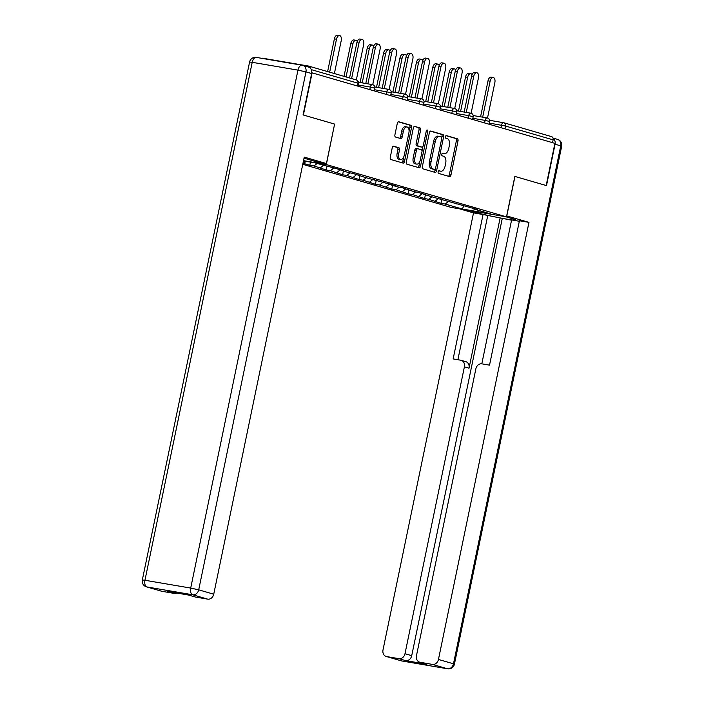 <?xml version="1.0" encoding="UTF-8"?>
<svg xmlns="http://www.w3.org/2000/svg" width="704" height="704" viewBox="0 0 704 704"><rect width="100%" height="100%" fill="white"/><g stroke="black" fill="none" stroke-linecap="round" stroke-linejoin="round"><path stroke-width="1.06" d="M438.134 171.864A1.355 0.748 99.7 0 0 438.583 173.395L449.548 176.581A1.936 1.074 99.7 0 0 449.61 176.598A1.936 1.074 99.7 0 0 450.974 174.988L458.014 140.967A1.936 1.074 99.7 0 0 457.371 138.776L446.415 135.599A1.355 0.748 99.7 0 0 446.371 135.59A1.355 0.748 99.7 0 0 445.421 136.708A1.355 0.748 99.7 0 0 445.861 138.239L447.286 138.653A6.186 3.423 99.7 0 1 449.337 145.658L448.747 148.5A6.186 3.423 99.7 0 1 444.4 153.63A6.186 3.423 99.7 0 1 444.189 153.586L442.772 153.173A1.355 0.748 99.7 0 0 442.728 153.164A1.355 0.748 99.7 0 0 441.778 154.29A1.355 0.748 99.7 0 0 442.226 155.822L443.643 156.235A6.186 3.423 99.7 0 1 445.694 163.24L445.104 166.074A6.186 3.423 99.7 0 1 440.766 171.213A6.186 3.423 99.7 0 1 440.554 171.16L439.138 170.746A1.355 0.748 99.7 0 0 439.085 170.738A1.355 0.748 99.7 0 0 438.134 171.864M393.659 146.221A1.936 1.074 99.7 0 0 393.589 146.212A1.936 1.074 99.7 0 0 392.234 147.814L390.254 157.362A1.936 1.074 99.7 0 0 390.896 159.544L403.066 163.082A1.936 1.074 99.7 0 0 403.137 163.099A1.936 1.074 99.7 0 0 404.492 161.489L411.541 127.477A1.936 1.074 99.7 0 0 410.898 125.286L398.719 121.748A1.936 1.074 99.7 0 0 398.658 121.73A1.936 1.074 99.7 0 0 397.302 123.341L394.909 134.869A1.936 1.074 99.7 0 0 395.551 137.06L400.761 138.574A1.936 1.074 99.7 0 0 400.831 138.582A1.936 1.074 99.7 0 0 402.186 136.981L403.374 131.261A5.166 2.86 99.7 0 1 407 126.966A5.166 2.86 99.7 0 1 408.892 132.862L404.254 155.258A5.166 2.86 99.7 0 1 400.62 159.553A5.166 2.86 99.7 0 1 398.728 153.657L399.502 149.926A1.936 1.074 99.7 0 0 398.869 147.734L393.518 146.203M334.708 124.115L303.38 115.016L312.118 72.855L554.91 143.352L546.181 185.522L514.853 176.422L506.484 216.858L326.33 164.551L334.594 124.098M422.338 166.672A1.936 1.074 99.7 0 0 422.981 168.863L435.151 172.401A1.936 1.074 99.7 0 0 435.222 172.418A1.936 1.074 99.7 0 0 436.577 170.808L443.626 136.787A1.936 1.074 99.7 0 0 442.983 134.605L430.813 131.067A1.936 1.074 99.7 0 0 430.742 131.05A1.936 1.074 99.7 0 0 429.387 132.66L422.338 166.672M419.109 167.746L406.938 164.208A1.936 1.074 99.7 0 1 406.296 162.017L413.345 127.996A1.936 1.074 99.7 0 1 414.7 126.394A1.936 1.074 99.7 0 1 414.77 126.412L419.98 127.917A1.936 1.074 99.7 0 1 420.614 130.108L417.762 143.906A1.936 1.074 99.7 0 0 418.396 146.098L421.854 147.101A1.936 1.074 99.7 0 0 421.925 147.118A1.936 1.074 99.7 0 0 423.28 145.508L426.254 131.146A1.355 0.748 99.7 0 1 427.205 130.02A1.355 0.748 99.7 0 1 427.698 131.569L420.534 166.153A1.936 1.074 99.7 0 1 419.179 167.754A1.936 1.074 99.7 0 1 419.109 167.746M303.521 160.644L326.33 164.551M302.755 164.322L451.035 207.381L506.484 216.858M310.473 162.122L309.822 165.246L314.028 165.959L317.055 163.486M309.822 165.246L302.975 163.258M303.054 162.897L304.04 163.064L303.072 162.782M303.459 160.926L315.093 162.914L336.371 168.59L348.568 172.638L352.766 173.351L364.962 177.399L395.551 185.777L391.345 185.055L397.751 186.921L401.958 187.634L414.154 191.682L418.352 192.394L430.549 196.442L477.532 209.581L473.326 208.859L490.406 213.822L462.282 209.009L445.201 204.054L448.378 201.45M441.751 199.69L440.994 203.333L445.201 204.054M440.994 203.333L428.806 199.294L431.983 196.689M425.357 194.929L424.6 198.572L428.806 199.294M424.6 198.572L412.403 194.533L415.589 191.928M408.954 190.168L408.206 193.811L412.403 194.533M408.206 193.811L396.009 189.772L399.194 187.167M392.559 185.407L391.802 189.05L396.009 189.772M391.802 189.05L379.614 185.011L382.791 182.406M376.165 180.646L375.408 184.29L379.614 185.011M375.408 184.29L363.22 180.242L366.397 177.646M359.77 175.886L359.014 179.529L363.22 180.242M359.014 179.529L346.817 175.481L350.002 172.885M343.367 171.125L342.619 174.768L346.817 175.481M342.619 174.768L330.422 170.72L333.608 168.115M326.973 166.364L326.216 170.007L330.422 170.72M326.216 170.007L314.028 165.959M341.827 170.174L342.153 170.773M320.434 167.825L323.462 165.343M358.222 174.935L358.547 175.534M336.838 172.586L340.314 169.734M374.616 179.696L374.95 180.294M353.232 177.346L356.708 174.495M391.01 184.457L391.345 185.055M369.626 182.107L373.111 179.256M407.414 189.218L407.739 189.816M386.021 186.868L389.506 184.017M423.808 193.978L424.134 194.577M402.424 191.629L405.9 188.786M440.202 198.739L440.537 199.338M418.818 196.39L422.294 193.547M456.597 203.5L456.931 204.098M435.213 201.15L438.698 198.308M552.543 142.666L553.124 139.858L505.507 126.034L504.926 128.841M551.294 136.558A2.957 2.455 106.2 0 1 551.522 136.611A2.957 2.455 106.2 0 1 553.124 139.858M473 208.261L473.326 208.859M462.282 209.009L463.751 206.034M310.376 68.244A2.957 2.455 -73.8 0 0 308.73 66.106A2.957 2.455 -73.8 0 0 308.502 66.053L262.75 58.23A2.957 2.455 -73.8 0 0 261.694 58.318M304.04 163.064L306.099 161.374M438.733 170.826L438.935 170.887A6.186 3.423 99.7 0 0 439.146 170.931A6.186 3.423 99.7 0 0 439.358 170.958M443.001 153.384A6.186 3.423 99.7 0 1 442.781 153.358A6.186 3.423 99.7 0 1 442.578 153.305L442.367 153.252M448.413 176.246A1.936 1.074 99.7 0 0 449.354 174.715L456.394 140.694A1.936 1.074 99.7 0 0 455.761 138.503L446.01 135.67M441.769 137.641L442.006 136.514A1.936 1.074 99.7 0 0 441.364 134.323L430.329 131.12M434.016 172.066A1.936 1.074 99.7 0 0 434.958 170.535L435.274 169.039M434.57 169.426A1.355 0.748 99.7 0 0 434.614 169.435A1.355 0.748 99.7 0 0 435.565 168.309L441.751 138.45A1.355 0.748 99.7 0 0 441.302 136.919L439.806 136.479A6.186 3.423 99.7 0 0 439.595 136.435A6.186 3.423 99.7 0 0 435.248 141.574L431.024 161.982A6.186 3.423 99.7 0 0 433.074 168.986L434.57 169.426L432.951 169.145A1.355 0.748 99.7 0 0 432.995 169.162A1.355 0.748 99.7 0 0 433.048 169.162M438.187 136.206A6.186 3.423 99.7 0 0 437.976 136.162A6.186 3.423 99.7 0 0 433.638 141.293L435.248 141.574M432.951 169.145L431.455 168.714A6.186 3.423 99.7 0 1 429.405 161.709L433.638 141.293M414.286 126.465L419.98 127.917M420.376 146.846A1.936 1.074 99.7 0 1 420.306 146.837A1.936 1.074 99.7 0 1 420.235 146.819L416.786 145.816A1.936 1.074 99.7 0 1 416.143 143.634L419.003 129.835A1.936 1.074 99.7 0 0 418.361 127.644M422.954 146.406L422.004 150.964M419.857 161.348L418.915 165.871L420.534 166.153M414.797 158.224A5.166 2.86 99.7 0 0 416.68 164.12A5.166 2.86 99.7 0 0 420.314 159.826L421.951 151.932A1.936 1.074 99.7 0 0 421.309 149.75L417.85 148.746A1.936 1.074 99.7 0 0 417.789 148.729A1.936 1.074 99.7 0 0 416.425 150.33L414.797 158.224L413.178 157.942A5.166 2.86 99.7 0 0 415.07 163.847L416.68 164.12M417.718 148.72L416.231 148.465A1.936 1.074 99.7 0 0 416.17 148.447A1.936 1.074 99.7 0 0 414.814 150.058L416.425 150.33M413.178 157.942L414.814 150.058M417.974 167.411A1.936 1.074 99.7 0 0 418.915 165.871M400.62 159.553L399.001 159.28A5.166 2.86 99.7 0 1 397.118 153.384L397.892 149.653A1.936 1.074 99.7 0 0 397.25 147.462L393.175 146.274M407 126.966L405.381 126.694A5.166 2.86 99.7 0 0 401.755 130.988L403.374 131.261M399.626 138.239A1.936 1.074 99.7 0 0 400.567 136.708L401.755 130.988M409.077 131.27L409.922 127.195A1.936 1.074 99.7 0 0 409.279 125.004L398.244 121.801M401.931 162.756A1.936 1.074 99.7 0 0 402.873 161.216L403.797 156.781M467.658 77.326L465.555 76.974A4.426 2.455 -80.3 0 1 468.67 73.286L470.774 73.647A4.426 2.455 99.7 0 0 467.658 77.326L460.592 111.443M472.041 74.712A4.426 2.455 99.7 0 0 470.774 73.647M465.555 76.974L458.498 111.082M484.59 122.936L485.118 120.402L489.579 121.458A2.957 2.957 0 0 0 487.511 118.017L494.859 82.544A4.426 2.455 99.7 0 0 493.24 77.493A4.426 2.455 99.7 0 0 490.125 81.171L488.03 80.81A4.426 2.455 -80.3 0 1 491.137 77.132L493.24 77.493M480.568 116.811L488.03 80.81M482.671 117.172L490.125 81.171M506.678 215.908L528.968 222.367L438.451 659.446L453.482 663.81L560.745 145.86L555.069 144.214L546.498 185.61L514.958 176.458L506.792 215.926M505.498 216.691L512.178 218.627A22.15 1.162 -168.3 0 1 515.68 220.009A22.15 1.162 -168.3 0 1 500.042 217.906A22.15 1.162 -168.3 0 1 475.807 212.406L469.128 210.47M459.589 208.842L473.519 212.881L483.058 214.518L453.147 358.926L460.75 360.219A5.905 4.91 -73.8 0 1 461.199 360.325A5.905 4.91 -73.8 0 1 464.402 366.828L404.994 653.717L411.717 655.67A5.905 4.91 106.2 0 1 405.671 660.616L426.844 664.242A5.905 4.91 106.2 0 1 426.395 664.136L419.672 662.182A5.905 4.91 -73.8 0 0 420.121 662.288L432.406 664.391A5.905 4.91 -73.8 0 0 438.451 659.446M511.553 220.194L483.058 214.518M519.314 221.267L511.606 219.947L481.809 363.827M419.672 662.182A5.905 4.91 -73.8 0 1 416.469 655.679L475.878 368.79A5.905 4.91 -73.8 0 1 481.923 363.845L489.526 365.147L519.429 220.739L528.968 222.367M473.519 212.881L383.002 649.959A5.905 4.91 -73.8 0 0 386.206 656.462A5.905 4.91 -73.8 0 0 386.654 656.568L398.939 658.662A5.905 4.91 -73.8 0 0 404.994 653.717M555.069 144.214A5.905 4.91 -73.8 0 0 553.08 138.301M500.13 217.985L469.022 368.174L464.402 366.828M502.234 218.601L411.717 655.67M487.678 215.855L457.882 359.735M461.199 360.325L465.828 361.671A5.905 4.91 106.2 0 1 469.022 368.174M304.022 158.189L316.888 161.92L326.427 163.557L304.251 157.115L213.734 594.194A5.905 4.91 106.2 0 1 207.689 599.139L195.404 597.036A5.905 4.91 106.2 0 1 194.955 596.93L188.452 595.047M311.643 73.533L305.967 71.878A5.905 4.91 -73.8 0 0 302.764 65.384L308.44 67.03A5.905 4.91 106.2 0 1 311.643 73.533L303.072 114.928L334.602 124.08L326.427 163.557M176.81 593.05A5.905 4.91 106.2 0 1 174.222 593.41L161.938 591.316A5.905 4.91 106.2 0 1 161.489 591.21L146.458 586.846A5.905 4.91 -73.8 0 0 146.907 586.951L161.938 591.316M195.404 597.036L188.681 595.082L167.499 591.457L174.222 593.41M451.264 72.565L449.161 72.204A4.426 2.455 -80.3 0 1 452.276 68.526L454.37 68.886A4.426 2.455 99.7 0 0 451.264 72.565L444.198 106.682M455.646 69.951A4.426 2.455 99.7 0 0 454.37 68.886M449.161 72.204L442.094 106.322M434.87 67.804L432.766 67.443A4.426 2.455 -80.3 0 1 435.873 63.765L437.976 64.126A4.426 2.455 99.7 0 0 434.87 67.804L427.803 101.922M439.243 65.182A4.426 2.455 99.7 0 0 437.976 64.126M432.766 67.443L425.7 101.561M418.466 63.043L416.372 62.682A4.426 2.455 -80.3 0 1 419.478 59.004L421.582 59.365A4.426 2.455 99.7 0 0 418.466 63.043L411.409 97.161M422.849 60.421A4.426 2.455 99.7 0 0 421.582 59.365M416.372 62.682L409.306 96.8M402.072 58.282L399.969 57.922A4.426 2.455 -80.3 0 1 403.084 54.243L405.187 54.604A4.426 2.455 99.7 0 0 402.072 58.282L395.006 92.4M406.454 55.66A4.426 2.455 99.7 0 0 405.187 54.604M399.969 57.922L392.911 92.039M385.678 53.522L383.574 53.161A4.426 2.455 -80.3 0 1 386.69 49.482L388.784 49.843A4.426 2.455 99.7 0 0 385.678 53.522L378.611 87.639M390.06 50.899A4.426 2.455 99.7 0 0 388.784 49.843M383.574 53.161L376.508 87.278M468.195 118.175L468.714 115.641L473.185 116.697A2.957 2.957 0 0 0 471.117 113.256L478.465 77.783A4.426 2.455 99.7 0 0 476.846 72.732A4.426 2.455 99.7 0 0 473.73 76.41L471.627 76.05A4.426 2.455 -80.3 0 1 474.742 72.371L476.846 72.732M464.174 112.05L471.627 76.05M466.277 112.411L473.73 76.41M451.792 113.414L452.32 110.88L456.79 111.936A2.957 2.957 0 0 0 454.722 108.495L462.062 73.022A4.426 2.455 99.7 0 0 460.451 67.971A4.426 2.455 99.7 0 0 457.336 71.65L455.233 71.289A4.426 2.455 -80.3 0 1 458.348 67.61L460.451 67.971M447.779 107.29L455.233 71.289M449.882 107.65L457.336 71.65M435.398 108.654L435.926 106.119L440.396 107.175A2.957 2.957 0 0 0 438.328 103.734L445.667 68.262A4.426 2.455 99.7 0 0 444.048 63.21A4.426 2.455 99.7 0 0 440.942 66.889L438.838 66.528A4.426 2.455 -80.3 0 1 441.954 62.85L444.048 63.21M431.385 102.529L438.838 66.528M433.488 102.89L440.942 66.889M419.003 103.893L419.531 101.358L423.993 102.414A2.957 2.957 0 0 0 421.925 98.974L429.273 63.501A4.426 2.455 99.7 0 0 427.654 58.45A4.426 2.455 99.7 0 0 424.538 62.128L422.444 61.767A4.426 2.455 -80.3 0 1 425.55 58.089L427.654 58.45M414.982 97.768L422.444 61.767M417.085 98.129L424.538 62.128M402.609 99.132L403.128 96.598L407.598 97.654A2.957 2.957 0 0 0 405.53 94.213L412.878 58.74A4.426 2.455 99.7 0 0 411.259 53.689A4.426 2.455 99.7 0 0 408.144 57.367L406.041 57.006A4.426 2.455 -80.3 0 1 409.156 53.328L411.259 53.689M398.587 93.007L406.041 57.006M400.69 93.368L408.144 57.367M369.283 48.761L367.18 48.4A4.426 2.455 -80.3 0 1 370.286 44.722L372.39 45.082A4.426 2.455 99.7 0 0 369.283 48.761L362.217 82.87M373.657 46.138A4.426 2.455 99.7 0 0 372.39 45.082M367.18 48.4L360.114 82.518M386.206 94.371L386.734 91.828L391.204 92.893A2.957 2.957 0 0 0 389.136 89.452L396.475 53.979A4.426 2.455 99.7 0 0 394.865 48.928A4.426 2.455 99.7 0 0 391.75 52.606L389.646 52.246A4.426 2.455 -80.3 0 1 392.762 48.567L394.865 48.928M382.193 88.246L389.646 52.246M384.296 88.607L391.75 52.606M352.88 44L350.786 43.639A4.426 2.455 -80.3 0 1 353.892 39.961L355.995 40.322A4.426 2.455 99.7 0 0 352.88 44L346.06 76.947M357.262 41.378A4.426 2.455 99.7 0 0 355.995 40.322M350.786 43.639L344.01 76.349M369.811 89.602L370.339 87.067L374.81 88.132A2.957 2.957 0 0 0 372.742 84.691L380.081 49.218A4.426 2.455 99.7 0 0 378.462 44.167A4.426 2.455 99.7 0 0 375.355 47.846L373.252 47.485A4.426 2.455 -80.3 0 1 376.367 43.806L378.462 44.167M365.798 83.486L373.252 47.485M367.902 83.846L375.355 47.846M336.486 39.239L334.382 38.878A4.426 2.455 -80.3 0 1 337.498 35.2L339.601 35.561A4.426 2.455 99.7 0 0 336.486 39.239L329.666 72.186M334.391 73.559L341.22 40.612A4.426 2.455 99.7 0 0 339.601 35.561M334.382 38.878L327.615 71.588M357.359 85.994L357.94 83.186A2.957 2.455 -73.8 0 0 356.338 79.93L363.686 44.458A4.426 2.455 99.7 0 0 362.067 39.406A4.426 2.455 99.7 0 0 358.961 43.085L356.858 42.724A4.426 2.455 -80.3 0 1 359.964 39.046L362.067 39.406M349.554 77.959L356.858 42.724M351.613 78.558L358.961 43.085M489.597 120.322L503.483 122.698M489.597 120.314L503.58 122.707A2.957 1.637 99.7 0 1 503.686 122.734A2.957 2.455 106.2 0 1 503.914 122.778A2.957 2.455 106.2 0 1 505.507 126.034L489.245 123.059M357.834 86.126L358.406 83.362L357.94 83.186L311.282 69.634M358.406 83.362A2.957 2.957 0 0 0 356.338 79.93A2.957 2.455 -73.8 0 0 356.118 79.878M500.984 127.697L501.512 125.162A2.957 1.637 99.7 0 1 503.58 122.707A2.957 2.957 0 0 1 503.914 122.778L551.522 136.611M487.291 117.973A2.957 1.637 99.7 0 0 487.186 117.946A2.957 1.637 99.7 0 0 485.118 120.402L472.85 118.298M470.888 113.212A2.957 1.637 99.7 0 0 470.791 113.186A2.957 1.637 99.7 0 0 468.714 115.641L456.456 113.538M454.494 108.442A2.957 1.637 99.7 0 0 454.397 108.425A2.957 1.637 99.7 0 0 452.32 110.88L440.062 108.777M438.099 103.682A2.957 1.637 99.7 0 0 438.002 103.664A2.957 1.637 99.7 0 0 435.926 106.119L423.667 104.016M421.705 98.921A2.957 1.637 99.7 0 0 421.599 98.903A2.957 1.637 99.7 0 0 419.531 101.358L407.264 99.255M405.302 94.16A2.957 1.637 99.7 0 0 405.205 94.142A2.957 1.637 99.7 0 0 403.128 96.598L390.87 94.494M388.907 89.399A2.957 1.637 99.7 0 0 388.81 89.382A2.957 1.637 99.7 0 0 386.734 91.828L374.475 89.734M372.513 84.638A2.957 1.637 99.7 0 0 372.416 84.621A2.957 1.637 99.7 0 0 370.339 87.067L358.081 84.973M438.935 170.887L440.554 171.16M442.578 153.305L444.189 153.586M455.761 138.503L457.371 138.776M456.394 140.694L458.014 140.967M449.354 174.715L450.974 174.988M441.364 134.323L442.983 134.605M442.006 136.514L443.626 136.787M434.958 170.535L436.577 170.808M429.405 161.709L431.024 161.982M431.455 168.714L433.074 168.986M419.003 129.835L420.614 130.108M416.143 143.634L417.762 143.906M416.786 145.816L418.396 146.098M420.235 146.819L421.854 147.101M426.219 131.314L427.698 131.569M397.25 147.462L398.869 147.734M397.892 149.653L399.502 149.926M397.118 153.384L398.728 153.657M400.567 136.708L402.186 136.981M409.279 125.004L410.898 125.286M409.922 127.195L411.541 127.477M402.873 161.216L404.492 161.489M420.121 662.288L426.844 664.242M405.671 660.616L398.939 658.662M386.654 656.568L401.685 660.933L447.436 668.756L432.406 664.391M475.966 211.64L475.807 212.406M401.685 660.933A5.905 4.91 106.2 0 1 401.236 660.827A5.905 5.905 0 0 0 401.887 660.977A5.905 3.265 -80.3 0 1 401.685 660.933M447.436 668.756A5.905 3.265 99.7 0 0 447.638 668.8A5.905 5.905 0 0 0 454.414 664.171L453.482 663.81A5.905 4.91 106.2 0 1 447.436 668.756M402.09 660.994A5.905 3.265 -80.3 0 1 401.887 660.977L447.638 668.8M553.001 138.046L557.542 139.366A5.905 4.91 106.2 0 1 560.745 145.86L561.678 146.23L454.414 664.171M256.564 57.455A5.905 3.265 99.7 0 0 256.362 57.402L302.113 65.234A5.905 3.265 -80.3 0 1 302.315 65.278A5.905 4.91 -73.8 0 1 302.764 65.384A5.905 5.905 0 0 0 302.113 65.234A5.905 3.265 -80.3 0 0 297.959 70.136L305.967 71.878L198.704 589.829L190.705 588.078L297.959 70.136L252.217 62.313L144.954 580.254L190.705 588.078A5.905 3.265 99.7 0 0 192.658 594.774L146.907 586.951A5.905 3.265 -80.3 0 1 144.954 580.254L142.322 579.973A5.905 5.905 0 0 0 146.458 586.846M207.689 599.139L192.658 594.774A5.905 4.91 -73.8 0 0 198.704 589.829L213.734 594.194M249.586 62.031L252.217 62.313A5.905 3.265 99.7 0 1 256.362 57.402A5.905 5.905 0 0 0 249.586 62.031L142.322 579.973M356.338 79.93L308.73 66.106M489.007 124.221L489.579 121.458M473.194 115.553L487.186 117.946A2.957 2.957 0 0 1 487.511 118.017M472.613 119.46L473.185 116.697M456.799 110.792L470.791 113.186A2.957 2.957 0 0 1 471.117 113.256M456.218 114.699L456.79 111.936M440.405 106.031L454.397 108.425A2.957 2.957 0 0 1 454.722 108.495M439.824 109.938L440.396 107.175M424.01 101.27L438.002 103.664A2.957 2.957 0 0 1 438.328 103.734M423.421 105.178L423.993 102.414M407.607 96.51L421.599 98.903A2.957 2.957 0 0 1 421.925 98.974M407.026 100.408L407.598 97.654M391.213 91.749L405.205 94.142A2.957 2.957 0 0 1 405.53 94.213M390.632 95.647L391.204 92.893M374.818 86.988L388.81 89.382A2.957 2.957 0 0 1 389.136 89.452M374.238 90.886L374.81 88.132M358.424 82.227L372.416 84.621A2.957 2.957 0 0 1 372.742 84.691M439.146 170.931L440.766 171.213M442.781 153.358L444.4 153.63M432.995 169.162L434.614 169.435M437.976 136.162L439.595 136.435M420.306 146.837L421.925 147.118M416.17 148.447L417.789 148.729M386.206 656.462L401.236 660.827M561.678 146.23A5.905 5.905 0 0 0 557.542 139.366"/></g></svg>
